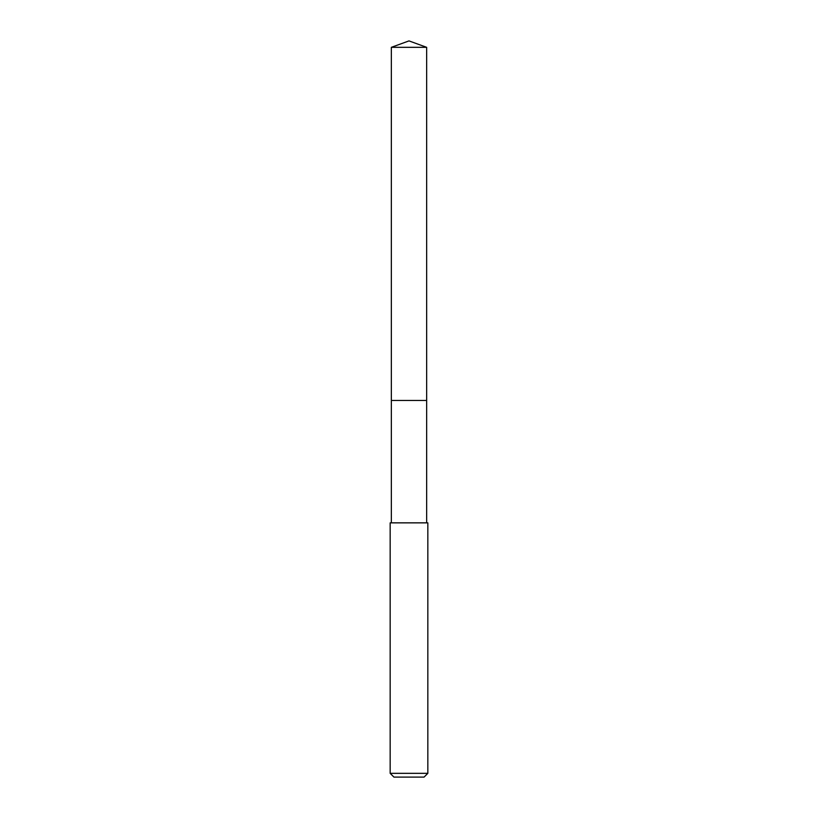 <?xml version="1.0" encoding="UTF-8"?>
<svg xmlns="http://www.w3.org/2000/svg" width="818" height="818" viewBox="0 0 818 818"><rect width="100%" height="100%" fill="white"/><g stroke="black" fill="none" stroke-linecap="round" stroke-linejoin="round"><path stroke-width="1.23" d="M426.659 522.855L426.659 47.321L391.341 47.321L391.341 400.442L426.659 400.442L391.341 400.442L391.341 47.321L409 40.9L391.341 47.321M409 522.855L390.166 522.855L390.166 773.337L427.834 773.337L427.834 522.855L409 522.855M390.166 773.337L393.939 777.1L424.061 777.1L427.834 773.337M409 40.9L426.659 47.321M391.341 522.855L391.341 400.442"/></g></svg>
